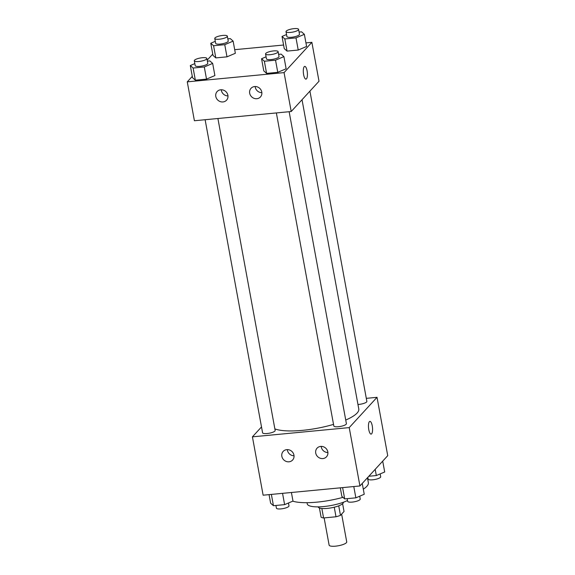 <?xml version="1.0" encoding="UTF-8"?>
<svg xmlns="http://www.w3.org/2000/svg" width="575" height="575" viewBox="0 0 575 575"><rect width="100%" height="100%" fill="white"/><g stroke="black" fill="none" stroke-linecap="round" stroke-linejoin="round"><path stroke-width="0.86" d="M324.127 517.91L329.123 545.129A8.948 2.286 -10.4 0 0 338.337 545.768A8.948 2.286 -10.4 0 0 346.732 541.902L341.629 514.093M342.614 503.729L344.037 511.47L340.472 515.358A12.154 3.105 -10.4 0 1 336.001 516.774L323.581 517.96A12.154 3.105 -10.4 0 1 321.109 517.205L319.42 507.984M321.842 508.48L323.581 517.96M334.248 507.215L336.001 516.774M343.354 502.255L343.361 502.306A12.787 3.27 169.6 0 1 327.312 508.401A12.787 3.27 169.6 0 1 318.212 506.92L318.205 506.87M338.718 505.835L340.472 515.358M347.501 500.502A23.014 5.887 169.6 0 1 323.639 506.561A23.014 5.887 169.6 0 1 307.258 503.901L307.036 502.687M342.952 497.361A40.911 10.458 169.6 0 1 316.99 502.14A40.911 10.458 169.6 0 1 292.754 501.17M367.454 477.76L368.352 482.641A40.911 10.458 169.6 0 1 363.292 489.174M366.304 398.346L377.02 397.318L387.73 455.673L359.928 485.961L263.127 495.197L252.418 436.842L261.51 426.945M371.119 434.111A6.39 1.984 84.5 0 0 372.248 425.859A6.39 1.984 -95.5 0 1 371.119 434.111A6.39 1.984 -95.5 0 1 368.539 427.937A6.39 1.984 -95.5 0 1 369.905 421.389A6.39 1.984 -95.5 0 1 372.255 425.859A6.39 1.984 84.5 0 0 369.905 421.389M377.02 397.318L349.219 427.606L359.928 485.961M320.663 446.408A6.39 5.851 42.6 0 1 327.096 449.894A6.39 5.851 42.6 0 1 326.485 456.816A6.39 5.851 42.6 0 1 317.817 456.802A6.39 5.851 42.6 0 1 317.069 448.169A6.39 5.851 42.6 0 1 320.663 446.408M286.781 449.643A6.39 5.851 42.6 0 1 293.214 453.122A6.39 5.851 42.6 0 1 292.603 460.043A6.39 5.851 42.6 0 1 283.935 460.036A6.39 5.851 42.6 0 1 283.188 451.397A6.39 5.851 42.6 0 1 286.781 449.643M349.219 427.606L252.418 436.842M321.202 446.387A6.39 5.851 -137.4 0 0 327.908 452.539M287.327 449.614A6.39 5.851 -137.4 0 0 294.026 455.774M276.367 112.93L333.823 425.982A6.39 1.632 -10.4 0 0 340.407 426.434A6.39 1.632 -10.4 0 0 346.402 423.674L289.146 111.715M205.124 119.729L262.581 432.781A6.39 1.632 -10.4 0 0 269.165 433.234A6.39 1.632 -10.4 0 0 275.159 430.474L217.903 118.507M357.959 404.491A6.39 1.632 -10.4 0 0 366.864 401.386L309.918 91.13M274.864 428.885A44.8 11.457 -10.4 0 0 333.529 424.386M345.733 420.045A44.8 11.457 -10.4 0 0 358.786 408.99L302.026 99.734M194.408 120.75L291.209 111.514L284.064 72.615L187.27 81.851L194.408 120.75M305.943 42.895L311.873 42.327L319.01 81.233L291.209 111.514M261.783 92.058A6.39 5.851 42.6 0 1 260.439 96.959A6.39 5.851 42.6 0 1 251.771 96.945A6.39 5.851 42.6 0 1 251.023 88.313A6.39 5.851 42.6 0 1 254.617 86.552A6.39 5.851 42.6 0 1 261.783 92.058M215.798 96.442A6.39 5.851 42.6 0 1 217.142 91.54A6.39 5.851 42.6 0 1 220.735 89.786A6.39 5.851 42.6 0 1 227.168 93.272A6.39 5.851 42.6 0 1 226.557 100.187A6.39 5.851 42.6 0 1 220.275 101.61A6.39 5.851 42.6 0 1 215.798 96.442M235.355 53.274L226.988 56.839L235.355 53.274L233.127 41.12L224.753 44.677L213.577 45.748L210.766 43.254L215.287 41.328M215.812 57.903L226.988 56.839L215.812 57.903L213.002 55.408L215.812 57.903L213.577 45.748M306.597 46.474L298.231 50.039L306.597 46.474L304.369 34.32L295.996 37.885L284.819 38.949L282.016 36.455L286.537 34.529M287.054 51.103L298.231 50.039L287.054 51.103L284.244 48.609L287.054 51.103L284.819 38.949M286.134 68.77L277.768 72.328L286.134 68.77L283.906 56.609L275.533 60.174L264.356 61.238L261.553 58.743L266.067 56.817M266.592 73.399L277.768 72.328L266.592 73.399L263.781 70.897L266.592 73.399L264.356 61.238M187.27 81.851L192.294 76.374M207.187 60.152L212.757 54.086M311.873 42.327L284.064 72.615M234.701 49.687L283.59 45.023M192.539 77.697L195.349 80.191L206.526 79.127L214.892 75.562L206.526 79.127L195.349 80.191L192.539 77.697L190.303 65.543L194.824 63.617M255.156 86.53A6.39 5.851 -137.4 0 0 261.862 92.683M221.282 89.757A6.39 5.851 -137.4 0 0 227.98 95.917M305.965 79.12A6.39 1.984 84.5 0 0 306.475 78.833A6.39 1.984 -95.5 0 1 305.972 79.12A6.39 1.984 -95.5 0 1 303.384 72.946A6.39 1.984 -95.5 0 1 304.757 66.391A6.39 1.984 -95.5 0 1 307.237 71.71A6.39 1.984 -95.5 0 1 306.475 78.833A6.39 1.984 84.5 0 0 307.23 71.71A6.39 1.984 84.5 0 0 304.75 66.391M227.837 38.863L230.316 38.626L233.127 41.12M214.77 38.475L215.661 43.341A6.39 1.632 -10.4 0 0 222.245 43.793A6.39 1.632 -10.4 0 0 228.232 41.033L227.341 36.167A6.39 1.632 -10.4 0 0 221.785 35.549A6.39 1.632 -10.4 0 0 215.007 37.9A6.39 1.632 -10.4 0 0 214.77 38.475A6.39 1.632 -10.4 0 0 221.346 38.927A6.39 1.632 -10.4 0 0 227.341 36.167M224.753 44.677L226.988 56.839M210.766 43.254L213.002 55.408M299.079 32.063L301.559 31.826L304.369 34.32M286.012 31.675L286.903 36.541A6.39 1.632 -10.4 0 0 293.487 36.994A6.39 1.632 -10.4 0 0 299.482 34.234L298.583 29.368A6.39 1.632 -10.4 0 0 293.027 28.75A6.39 1.632 -10.4 0 0 286.249 31.1A6.39 1.632 -10.4 0 0 286.012 31.675A6.39 1.632 -10.4 0 0 292.596 32.128A6.39 1.632 -10.4 0 0 298.583 29.368M295.996 37.885L298.231 50.039M282.016 36.455L284.244 48.609M207.374 61.151L209.853 60.914L212.664 63.408L204.29 66.966L193.114 68.037L190.303 65.543M194.3 60.763L195.198 65.629A6.39 1.632 -10.4 0 0 201.782 66.082A6.39 1.632 -10.4 0 0 207.769 63.322L206.878 58.456A6.39 1.632 -10.4 0 0 201.322 57.838A6.39 1.632 -10.4 0 0 194.544 60.188A6.39 1.632 -10.4 0 0 194.3 60.763A6.39 1.632 -10.4 0 0 200.883 61.216A6.39 1.632 -10.4 0 0 206.878 58.456M212.664 63.408L214.892 75.562M204.29 66.966L206.526 79.127M193.114 68.037L195.349 80.191M278.616 54.352L281.096 54.115L283.906 56.609M265.549 53.971L266.441 58.83A6.39 1.632 -10.4 0 0 273.024 59.283A6.39 1.632 -10.4 0 0 279.012 56.523L278.12 51.657A6.39 1.632 -10.4 0 0 272.564 51.038A6.39 1.632 -10.4 0 0 265.787 53.389A6.39 1.632 -10.4 0 0 265.549 53.971A6.39 1.632 -10.4 0 0 272.133 54.424A6.39 1.632 -10.4 0 0 278.12 51.657M275.533 60.174L277.768 72.328M261.553 58.743L263.781 70.897M382.706 461.15L384.697 471.982L376.323 475.547L368.834 476.258M375.188 469.344L376.323 475.547M367.813 477.372L368.122 479.068A6.39 1.632 -10.4 0 0 374.706 479.521A6.39 1.632 -10.4 0 0 380.7 476.761L380.176 473.908M291.41 492.495L292.984 501.069L284.618 504.634L273.441 505.698L270.631 503.204L269.057 494.629M282.548 493.343L284.618 504.634M271.371 494.407L273.441 505.698M275.921 505.461L276.417 508.156A6.39 1.632 -10.4 0 0 282.993 508.609A6.39 1.632 -10.4 0 0 288.988 505.842L288.463 502.996M362.243 483.438L364.234 494.27L355.86 497.835L344.684 498.899L341.873 496.405L340.299 487.83M353.79 486.543L355.86 497.835M342.614 487.614L344.684 498.899M347.163 498.662L347.659 501.357A6.39 1.632 -10.4 0 0 354.243 501.81A6.39 1.632 -10.4 0 0 360.23 499.05L359.713 496.196"/></g></svg>
